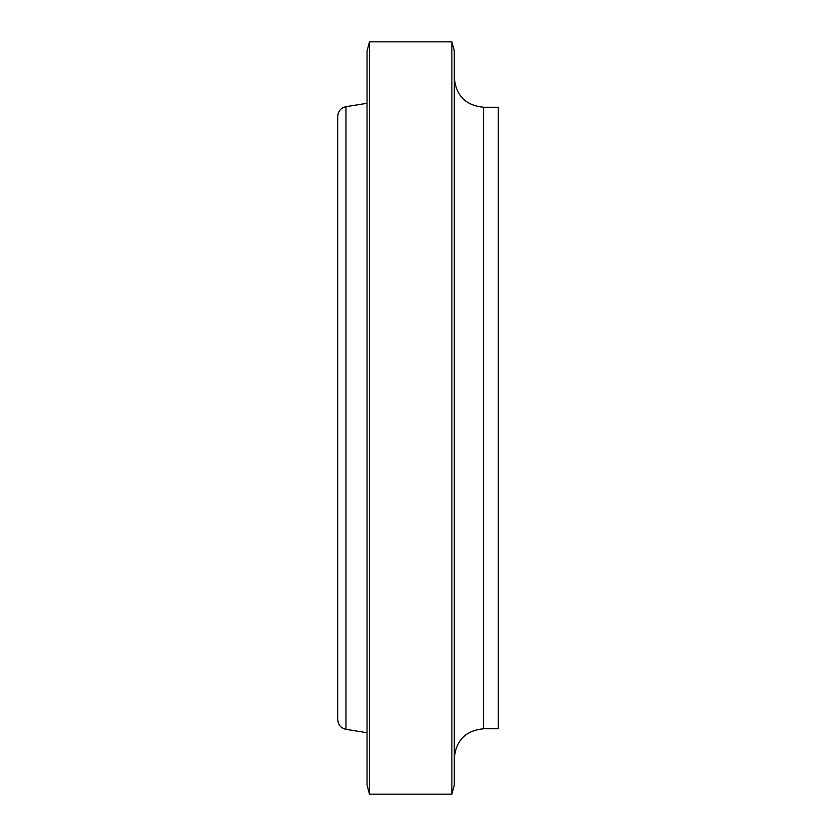 <?xml version="1.0" encoding="UTF-8"?>
<svg xmlns="http://www.w3.org/2000/svg" width="836" height="836" viewBox="0 0 836 836"><rect width="100%" height="100%" fill="white"/><g stroke="black" fill="none" stroke-linecap="round" stroke-linejoin="round"><path stroke-width="1.25" d="M451.858 418L451.858 794.2L454.303 785.046L454.303 50.954L451.858 41.8L451.858 418M369.502 41.8L367.046 50.954L367.046 785.046L369.502 794.2L369.502 41.8L451.858 41.8M337.754 120.217L337.754 719.681C338.141 724.896 340.879 728.104 345.968 729.316L367.046 732.712M345.968 729.316L345.968 106.684C340.879 107.896 338.141 111.104 337.754 116.319L337.754 418M483.595 728.752L483.595 107.248L498.246 107.248L498.246 728.752L483.595 728.752C465.809 730.497 456.048 740.257 454.303 758.043M369.502 794.2L451.858 794.2M345.968 106.684L367.046 103.288M483.595 107.248C465.809 105.503 456.048 95.743 454.303 77.957"/></g></svg>
